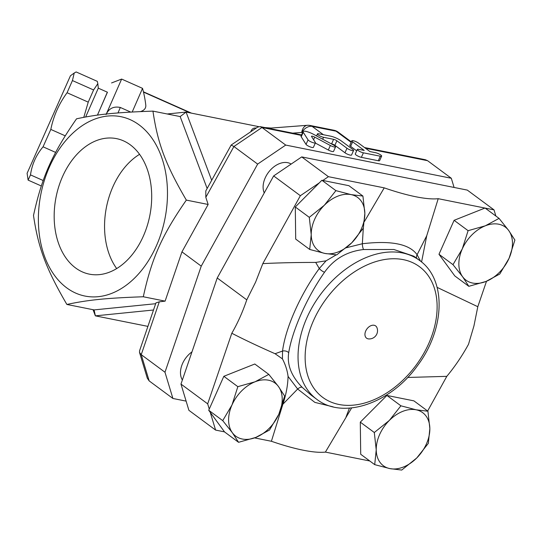<?xml version="1.0" encoding="UTF-8"?>
<svg xmlns="http://www.w3.org/2000/svg" width="542" height="542" viewBox="0 0 542 542"><rect width="100%" height="100%" fill="white"/><g stroke="black" fill="none" stroke-linecap="round" stroke-linejoin="round"><path stroke-width="0.81" d="M365.728 330.979A7.622 5.237 -53.5 0 1 371.643 325.437A7.622 5.237 -53.5 0 1 376.954 327.659A8.259 8.259 0 0 1 368.621 338.919A7.622 5.237 -53.5 0 1 365.728 330.979M62.574 176.509A69.112 47.784 101.3 0 1 116.523 138.63A69.112 47.784 101.3 0 1 149.775 215.797A69.112 47.784 101.3 0 1 89.335 274.144A69.112 47.784 101.3 0 1 62.574 176.509M139.579 154.314A69.112 47.784 -78.7 0 0 112.966 186.611A69.112 47.784 -78.7 0 0 116.679 268.568M97.431 115.107L107.445 92.228L98.298 88.163L85.663 116.97M83.793 117.316L88.231 102.14L93.597 89.965L97.824 83.664L97.289 81.347L76.131 71.944L74.227 73.021L72.432 80.562L67.073 92.736C58.956 103.766 53.536 115.995 50.812 129.423L43.062 146.821C36.178 154.978 31.992 164.334 30.494 174.89L28.109 180.113L27.1 173.298L70.433 75.778L27.1 173.298M65.203 135.818L50.812 129.423M55.65 152.417L43.062 146.821M43.197 180.533L30.494 174.89M88.231 102.14L67.073 92.736M41.314 185.981L28.109 180.113M93.597 89.965L72.432 80.562M182.376 379.969A20.325 13.963 -53.5 0 1 191.976 351.88M264.239 192.945A20.325 13.963 -53.5 0 1 270.499 169.917A20.325 13.963 -53.5 0 1 291.156 164.07M232.01 404.928L237.843 386.67L255.052 381.798A33.028 22.696 126.5 0 0 232.01 404.928A33.028 22.696 126.5 0 0 232.369 432.746L222.728 420.633L232.01 404.928M268.805 374.38L278.446 386.493A33.028 22.696 126.5 0 0 255.052 381.798L268.805 374.38L254.801 364.014L223.839 376.304L237.843 386.67M284.645 396.053L278.805 414.305A33.028 22.696 126.5 0 0 278.446 386.493L284.645 396.053M255.763 437.435L238.561 442.306L232.369 432.746A33.028 22.696 126.5 0 0 255.763 437.435A33.028 22.696 126.5 0 0 278.805 414.305L269.523 430.016L255.763 437.435M351.128 194.625L362.916 196.055L364.847 213.392A33.028 22.696 126.5 0 0 351.128 194.625A33.028 22.696 126.5 0 0 324.319 205.269L335.898 190.642L351.128 194.625M363.33 228.175L351.751 242.802A33.028 22.696 126.5 0 0 364.847 213.392L363.33 228.175M336.724 254.882L324.936 253.446A33.028 22.696 126.5 0 0 351.751 242.802L336.724 254.882M311.223 234.679L309.292 217.342L324.319 205.269A33.028 22.696 126.5 0 0 311.223 234.679A33.028 22.696 126.5 0 0 324.936 253.446L309.706 249.462L311.223 234.679M509.06 258.317L499.778 274.022L486.025 281.447A33.028 22.696 126.5 0 0 509.06 258.317A33.028 22.696 126.5 0 0 508.701 230.499L514.9 240.059L509.06 258.317M468.823 286.318L462.624 276.759A33.028 22.696 126.5 0 0 486.025 281.447L468.823 286.318L454.813 275.946L438.979 254.279L454.101 220.316L485.056 208.02L499.06 218.392L508.701 230.499A33.028 22.696 126.5 0 0 485.307 225.811L499.06 218.392M452.983 264.645L462.265 248.941A33.028 22.696 126.5 0 0 462.624 276.759L452.983 264.645L438.979 254.279M468.105 230.682L485.307 225.811A33.028 22.696 126.5 0 0 462.265 248.941L468.105 230.682L454.101 220.316M224.51 431.872L215.601 430.084L210.249 412.354L224.557 431.94L238.561 442.306M210.249 412.354L208.717 410.267L222.728 420.633M208.717 410.267L223.839 376.304M309.706 249.462L295.702 239.097L295.288 206.976L309.292 217.342M295.288 206.976L321.894 180.269L335.898 190.642M321.894 180.269L348.913 185.689L362.916 196.055M485.165 208.101L494.013 209.876L467.306 190.1L301.718 156.909L273.649 175.926L300.356 195.703L262.809 263.615C278.276 262.829 295.905 262.43 315.708 262.423L326.074 260.824L319.279 268.534C300.702 293.696 285.451 327.91 282.545 351.053L282.423 358.865C285.431 364.597 287.314 370.443 288.066 376.399C287.829 385.382 286.095 394.657 282.87 404.237L271.4 441.269L254.571 437.895M282.423 358.865L275.065 353.716C258.514 346.419 244.09 339.597 231.807 333.249L207.681 403.851L209.253 409.068M300.356 195.703L319.326 182.85M326.074 260.824L336.216 254.862M364.448 221.488L384.224 187.864A93.393 20.853 24 0 0 438.214 198.69L484.961 208.06M322.842 180.466L328.425 176.685L384.224 187.864M438.214 198.69L426.744 235.723L421.561 262.01M437.116 287.375L477.807 306.711L486.506 281.251M389.942 468.62L374.712 464.643L376.229 449.853A33.028 22.696 126.5 0 0 389.942 468.62A33.028 22.696 126.5 0 0 416.751 457.976L401.73 470.056L389.942 468.62M374.298 432.516L389.325 420.443A33.028 22.696 126.5 0 0 376.229 449.853L374.298 432.516L360.294 422.15L386.9 395.443L413.912 400.863L427.923 411.229L429.847 428.566L428.336 443.349L416.751 457.976A33.028 22.696 126.5 0 0 429.847 428.566A33.028 22.696 126.5 0 0 416.134 409.799A33.028 22.696 126.5 0 0 389.325 420.443L400.904 405.816L416.134 409.799L427.923 411.229M360.294 422.15L360.708 454.271L374.712 464.643M386.9 395.443L400.904 405.816M407.645 377.462L446.804 376.344L427.638 411.019M351.623 407.936L325.396 452.096L369.779 460.991M186.123 401.121L172.905 398.472L164.978 372.239L201.238 266.142L257.653 164.09L285.722 145.073L451.31 178.264L454.088 187.451M316.758 399.298L311.088 395.098L302.212 387.347C291.359 376.243 286.86 364.691 288.71 352.693C292.226 330.437 307.104 297.057 324.536 272.24C333.913 259.015 346.921 251.447 363.567 249.53L393.885 249.489L413.885 256.231L419.562 260.431A86.388 59.356 126.5 0 0 306.968 317.598A86.388 59.356 126.5 0 0 316.758 399.298C343.377 420.125 391.155 402.991 417.55 365.579C444.921 329.475 446.933 279.618 419.562 260.431M288.066 376.399L297.653 389.034L314.861 402.388L333.079 406.839M420.517 261.163L417.103 254.726C409.461 244.002 391.202 240.343 362.341 243.744L346.345 247.748M288.71 352.693A5.081 3.53 8.2 0 0 282.545 351.053L275.065 353.716M315.708 262.423L319.279 268.534A5.081 1.646 36 0 0 324.536 272.24M262.809 263.615L255.6 282.145L246.766 299.848C242.694 311.901 237.714 323.032 231.807 333.249M363.567 249.53A5.081 1.335 -96.5 0 1 362.341 243.744L363.303 228.216M426.744 235.723L417.103 254.726A5.081 4.607 -34.3 0 0 416.581 258.229M349.414 408.126L346.074 416.906M282.87 404.237L297.653 389.034A5.081 2.283 -44.5 0 1 302.212 387.347M271.4 441.269A93.393 20.853 24 0 0 325.396 452.096M494.013 209.876L495.869 216.028M446.804 376.344C454.921 366.568 462.157 355.891 468.505 344.299L473.945 325.911L477.807 306.711M273.649 175.926L217.227 277.985L246.766 299.848M217.227 277.985L180.974 384.082L207.681 403.851M301.718 156.909L328.425 176.685M180.974 384.082L188.894 410.314L215.601 430.084M154.876 111.51L156.211 111.774M352.734 149.409L341.162 140.839A8.13 1.816 24 0 0 330.654 136.171L318.777 133.793A4.065 0.908 24 0 0 317.436 133.894A4.065 0.908 24 0 0 319.394 135.683A4.065 0.908 24 0 0 323.527 137.302L333.601 139.328A2.541 0.569 -156 0 1 336.887 140.785L346.975 148.257A4.065 0.908 24 0 0 350.945 150.236A4.065 0.908 24 0 0 353.574 150.486A4.065 0.908 24 0 0 352.734 149.409M353.574 150.486L351.555 155.012A4.065 0.908 -156 0 1 348.926 154.755A4.065 0.908 -156 0 1 344.963 152.776L334.875 145.31A2.541 0.569 24 0 0 331.589 143.854L331.148 143.766M380.308 156.218L363.391 152.824A4.065 0.908 -156 0 1 359.258 151.204A4.065 0.908 -156 0 1 357.3 149.416A4.065 0.908 -156 0 1 358.641 149.314L364.224 150.432L352.646 141.862A4.065 0.908 -156 0 1 351.812 140.785A4.065 0.908 -156 0 1 354.441 141.035A4.065 0.908 -156 0 1 358.404 143.013L369.983 151.584L375.559 152.702A4.065 0.908 -156 0 1 379.691 154.321A4.065 0.908 -156 0 1 381.649 156.116A4.065 0.908 -156 0 1 380.308 156.218L378.296 160.744L361.372 157.349A4.065 0.908 -156 0 1 357.246 155.73A4.065 0.908 -156 0 1 355.288 153.942L357.3 149.416M381.649 156.116L379.63 160.635A4.065 0.908 -156 0 1 378.296 160.744M356.663 150.852L350.633 146.387A4.065 0.908 -156 0 1 349.8 145.31L351.812 140.785M333.371 144.951L313.527 134.314A8.13 1.816 24 0 0 303.073 131.55A8.13 1.816 24 0 0 303.229 132.248L308.059 139.877A4.065 0.908 24 0 0 311.935 142.268A4.065 0.908 24 0 0 315.417 142.837A4.065 0.908 24 0 0 315.336 142.485L311.542 136.489A2.541 0.569 -156 0 1 311.494 136.272A2.541 0.569 -156 0 1 314.76 137.14L330.349 145.493A4.065 0.908 24 0 0 335.573 146.875A4.065 0.908 24 0 0 333.371 144.951M315.417 142.837L313.398 147.363A4.065 0.908 -156 0 1 309.922 146.794A4.065 0.908 -156 0 1 306.047 144.402L301.21 136.774A8.13 1.816 -156 0 1 301.061 136.076L303.073 131.55M335.573 146.875L333.56 151.401A4.065 0.908 -156 0 1 328.33 150.019L315.322 143.047M285.722 145.073L261.982 127.492L301.366 135.392M451.31 178.264L427.57 160.689L425.389 159.741L364.522 147.539M106.083 114.545C108.834 108.454 113.583 106.096 120.324 107.465L130.737 112.099M132.201 112.011L142.532 88.36A112.302 112.302 0 0 1 145.771 104.965A97.404 21.755 -156 0 1 140.425 111.605M107.35 92.187L97.472 115.107M111.571 82.94L121.638 79.071L106.307 114.037M231.197 145.012L257.633 127.106L260.099 126.611L261.982 127.492L233.914 146.509L231.163 145.053L205.804 190.919L205.818 197.329L208.148 204.47L181.949 251.861L165.107 301.135L159.294 301.833L155.94 302.883L139.551 350.837L139.524 352.476L141.238 354.664L159.294 301.833M257.653 164.09L233.914 146.509L205.818 197.329M201.238 266.142L181.949 251.861M172.905 398.472L149.158 380.897L141.238 354.664L164.978 372.239M139.524 352.476L147.282 378.153L149.158 380.897M93.055 309.699L95.365 315.851L153.508 310.004M155.662 303.71L94.091 309.909L95.365 315.851L147.912 326.386M269.821 128.562L271.122 128.061L264.821 127.56M258.697 126.632L186.089 112.072L167.187 113.976M211.685 180.29L186.089 112.072L180.168 116.577L152.952 111.124C157.702 143.542 165.554 164.47 186.333 200.1C161.862 235.452 151.74 258.195 143.298 296.759C106.063 298.093 88.089 299.902 66.876 304.455C46.104 268.825 38.252 247.897 33.502 215.479C41.944 176.909 52.066 154.172 76.537 118.813C97.743 114.267 115.717 112.458 152.952 111.124M292.66 133.136L301.725 132.444A10.162 6.538 -94.4 0 1 307.348 125.304L271.122 128.061M142.532 88.36L121.638 79.071M94.091 309.909L66.876 304.455M139.192 124.938A91.469 63.245 -78.7 0 0 38.536 212.87A91.469 63.245 -78.7 0 0 131.056 281.359A91.469 63.245 -78.7 0 0 139.192 124.938M208.148 204.47L186.333 200.1M180.168 116.577L207.146 188.501M165.107 301.135L143.298 296.759M313.533 320.518A81.307 55.867 -53.5 0 1 427.841 275.133A81.307 55.867 -53.5 0 1 372.008 400.538A81.307 55.867 -53.5 0 1 313.533 320.518M322.673 139.219L323.527 137.302M331.589 143.854L333.601 139.328M334.875 145.31L336.887 140.785M344.963 152.776L346.975 148.257M361.372 157.349L363.391 152.824M350.633 146.387L352.646 141.862M301.21 136.774L303.229 132.248M306.047 144.402L308.059 139.877M313.601 139.741L314.76 137.14M328.33 150.019L330.349 145.493M365.464 148.237L427.57 160.689M351.121 142.336L336.06 131.184A10.162 7.026 -78.7 0 0 334.028 130.27L310.112 125.473A10.162 7.026 101.3 0 1 312.145 126.388L336.06 131.184A10.162 6.985 -53.5 0 1 338.079 132.065A10.162 10.162 0 0 0 334.028 130.27M323.391 134.714L312.145 126.388A10.162 6.985 -53.5 0 0 301.725 132.444L302.443 132.973M117.973 112.96L120.324 107.465M143.495 92.106L190.344 112.926M256.231 128.054C253.602 127.682 251.779 128.921 250.743 131.774M98.298 88.163L97.824 83.664M70.433 75.778L74.227 73.021M316.535 135.927L317.436 133.894M143.42 91.794L191.489 113.156M301.576 134.924L260.099 126.611M310.112 125.473A10.162 10.162 0 0 0 307.348 125.304M351.331 141.875L338.079 132.065"/></g></svg>
